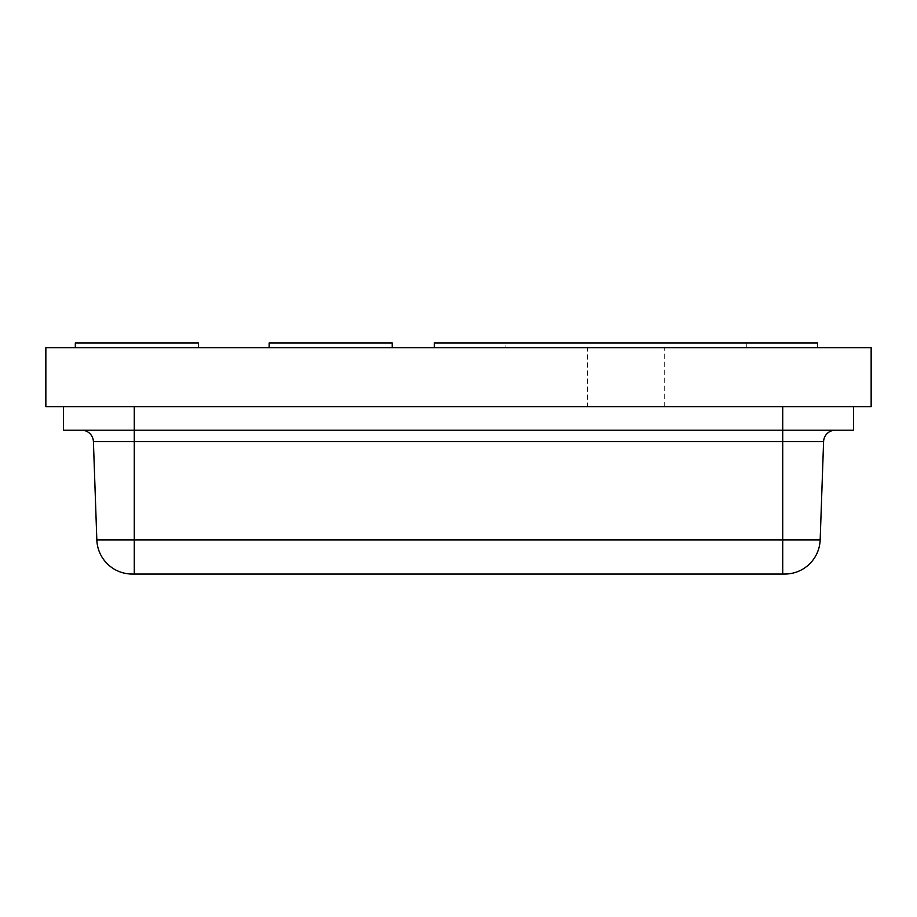 <?xml version="1.0" encoding="UTF-8"?>
<svg xmlns="http://www.w3.org/2000/svg" width="917" height="917" viewBox="0 0 917 917"><rect width="100%" height="100%" fill="white"/><g stroke="black" fill="none" stroke-linecap="round" stroke-linejoin="round"><path stroke-width="0.69" stroke-dasharray="4.58 3.44" d="M505.072 347.669L746.77 347.669L505.072 347.669L505.072 342.958L746.77 342.958L505.072 342.958M746.77 347.669L746.77 342.958M817.506 347.669L434.326 347.669L817.506 347.669M434.326 342.958L817.506 342.958M75.32 347.669L75.32 342.958L198.416 342.958L75.32 342.958L198.416 342.958L75.32 342.958L198.416 342.958L198.416 347.669L198.416 342.958L198.416 347.669L75.32 347.669L198.416 347.669L198.416 342.958L198.416 347.669L75.32 347.669L75.32 342.958L75.32 347.669L198.416 347.669L75.32 347.669L75.32 342.958L75.32 347.669L198.416 347.669M269.151 347.669L269.151 342.958L392.235 342.958L269.151 342.958L392.235 342.958L392.235 347.669L392.235 342.958L392.235 347.669L269.151 347.669L392.235 347.669L269.151 347.669L269.151 342.958L269.151 347.669L392.235 347.669M587.602 406.621L664.24 406.621L587.602 406.621L587.602 347.669L664.24 347.669L587.602 347.669M664.24 406.621L664.24 347.669M45.85 406.621L871.15 406.621L871.15 347.669L45.85 347.669L45.85 406.621M96.835 539.907A35.373 35.373 0 0 0 132.186 574.042A35.373 35.373 0 0 1 96.835 539.907L134.272 539.907L134.272 574.042L782.728 574.042L782.728 441.581L823.592 441.581L820.165 539.907A35.373 35.373 0 0 1 784.814 574.042A35.373 35.373 0 0 0 820.165 539.907L134.272 539.907L134.272 441.581L782.728 441.581L782.728 430.199L81.624 430.199L853.463 430.199L853.463 406.621L63.537 406.621L853.463 406.621M226.51 574.042L179.354 574.042L226.51 574.042M63.537 406.621L63.537 430.199L782.728 430.199L782.728 406.621M93.408 441.581A11.795 11.795 0 0 0 81.624 430.199A11.795 11.795 0 0 1 93.408 441.581L134.272 441.581L134.272 406.621M835.376 430.199A11.795 11.795 0 0 0 823.592 441.581A11.795 11.795 0 0 1 835.376 430.199"/><path stroke-width="1.38" d="M817.506 347.669L817.506 342.958L434.326 342.958L434.326 347.669M198.416 347.669L198.416 342.958L75.32 342.958L75.32 347.669M392.235 347.669L392.235 342.958L269.151 342.958L269.151 347.669M871.15 406.621L45.85 406.621L45.85 347.669L871.15 347.669L871.15 406.621M132.186 574.042A35.373 35.373 0 0 1 96.835 539.907L782.728 539.907L782.728 574.042L784.814 574.042L132.186 574.042L134.272 574.042L134.272 441.581L93.408 441.581A11.795 11.795 0 0 0 81.624 430.199M853.463 406.621L853.463 430.199L63.537 430.199L63.537 406.621M782.728 406.621L782.728 539.907L820.165 539.907L823.592 441.581L134.272 441.581L134.272 406.621M96.835 539.907L93.408 441.581L96.835 539.907M820.165 539.907A35.373 35.373 0 0 1 784.814 574.042M835.376 430.199A11.795 11.795 0 0 0 823.592 441.581"/></g></svg>
